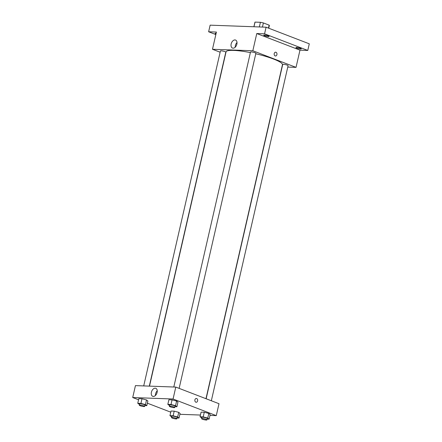 <?xml version="1.0" encoding="UTF-8"?>
<svg xmlns="http://www.w3.org/2000/svg" width="442" height="442" viewBox="0 0 442 442"><rect width="100%" height="100%" fill="white"/><g stroke="black" fill="none" stroke-linecap="round" stroke-linejoin="round"><path stroke-width="0.66" d="M253.962 26.758L255.028 22.1L260.41 22.299A7.398 1.221 -167.1 0 1 263.382 22.94L269.145 25.155A7.398 1.221 -167.1 0 1 269.349 25.548L268.742 28.222M255.028 22.1A7.398 1.221 -167.1 0 0 254.923 22.244L253.89 26.758M259.344 26.956L260.41 22.299M268.471 28.117L269.145 25.155M262.438 27.067L263.382 22.94M215.845 34.559L208.624 31.78L210.138 25.161L266.084 27.2L309.289 43.824L307.77 50.443L299.974 50.156L296.029 67.372L287.764 67.073M215.978 33.973A2.757 0.453 12.9 0 1 215.105 33.415A2.757 0.453 12.9 0 1 215.823 33.277A2.757 0.453 12.9 0 1 216.138 33.294M208.624 31.78L216.42 32.067L212.475 49.277L252.83 50.753L256.769 33.537L264.565 33.819L266.084 27.2M231.16 43.951A4.287 2.768 111 0 1 235.558 40.056A4.287 2.768 111 0 1 236.603 45.051A4.287 2.768 111 0 1 232.475 48.062A4.287 2.768 111 0 1 231.16 43.951M264.565 33.819L307.77 50.443M268.36 36.559A2.757 0.453 12.9 0 1 265.366 36.006A2.757 0.453 12.9 0 1 263.714 35.189A2.757 0.453 12.9 0 1 264.432 35.045A2.757 0.453 12.9 0 1 267.432 35.603A2.757 0.453 12.9 0 1 269.084 36.415A2.757 0.453 12.9 0 1 268.36 36.559M300.566 48.951A2.757 0.453 12.9 0 1 297.571 48.393A2.757 0.453 12.9 0 1 295.919 47.576A2.757 0.453 12.9 0 1 296.637 47.438A2.757 0.453 12.9 0 1 299.637 47.99A2.757 0.453 12.9 0 1 301.289 48.808A2.757 0.453 12.9 0 1 300.566 48.951M256.769 33.537L299.974 50.156M205.972 398.701L282.449 64.786A28.923 4.779 -167.1 0 0 255.769 53.769M250.382 52.609A28.923 4.779 -167.1 0 0 226.055 51.869L149.501 386.131M252.83 50.753L296.029 67.372M220.133 52.228L212.475 49.277M179.132 388.374L255.879 53.294A2.757 0.453 -167.1 0 0 253.294 52.233A2.757 0.453 -167.1 0 0 250.503 52.062L173.794 387.015M211.337 400.761L288.085 65.687A2.757 0.453 -167.1 0 0 285.499 64.626A2.757 0.453 -167.1 0 0 282.714 64.455L206.143 398.767M143.711 385.921L220.425 50.968A2.757 0.453 12.9 0 1 222.083 50.924A2.757 0.453 12.9 0 1 224.945 51.648A2.757 0.453 12.9 0 1 225.796 52.2L149.313 386.126M275.637 52.206A1.895 1.414 -87.9 0 1 275.985 52.278A1.895 1.414 -87.9 0 1 276.957 54.383A1.895 1.414 -87.9 0 1 275.499 55.99A1.895 1.414 -87.9 0 1 274.156 54.046A1.895 1.414 -87.9 0 1 275.637 52.206A1.895 1.414 -87.9 0 1 275.985 52.278A1.895 1.414 -87.9 0 1 276.957 54.383A1.895 1.414 -87.9 0 1 275.499 55.99M235.216 47.2A4.287 2.768 111 0 1 235.354 45.565A4.287 2.768 111 0 1 237.011 42.526M138.556 399.783L132.71 397.535L135.44 385.617L175.794 387.087L219 403.712L216.271 415.629L209.967 415.397M200.436 415.049L179.888 414.303M169.546 405.546L167.833 404.38L168.894 399.745L172.071 399.861L176.607 401.049L177.966 402.126L176.607 401.049L175.546 405.684L176.905 406.762L174.938 406.69M171.673 416.845L169.96 415.673L171.021 411.038L174.198 411.154L178.728 412.347L180.087 413.419L178.728 412.347L177.667 416.983L179.027 418.055L177.06 417.983M132.71 397.535L173.065 399.004L216.271 415.629M170.761 412.176L147.39 403.181M201.756 417.939L200.038 416.767L201.104 412.137L204.281 412.253L208.812 413.441L210.171 414.519L208.812 413.441L207.751 418.077L209.11 419.154L207.143 419.082M139.468 404.452L137.755 403.281L138.816 398.645L141.993 398.761L146.523 399.955L147.882 401.032L146.523 399.955L145.462 404.59L146.821 405.662L144.854 405.596M173.065 399.004L175.794 387.087M151.402 392.209A4.287 2.768 111 0 1 155.794 388.308A4.287 2.768 111 0 1 156.838 393.308A4.287 2.768 111 0 1 152.717 396.314A4.287 2.768 111 0 1 151.402 392.209M196.331 398.474A1.895 1.414 -87.9 0 1 196.679 398.546A1.895 1.414 -87.9 0 1 197.651 400.651A1.895 1.414 -87.9 0 1 196.193 402.259A1.895 1.414 -87.9 0 1 194.85 400.314A1.895 1.414 -87.9 0 1 196.331 398.474A1.895 1.414 -87.9 0 1 196.679 398.546A1.895 1.414 -87.9 0 1 197.651 400.651A1.895 1.414 -87.9 0 1 196.193 402.259M155.451 395.457A4.287 2.768 111 0 1 155.595 393.822A4.287 2.768 111 0 1 157.253 390.783M137.755 403.281L140.932 403.397L145.462 404.59M144.667 406.413L144.97 405.087A2.757 0.453 -167.1 0 0 142.39 404.032A2.757 0.453 -167.1 0 0 139.6 403.861L139.296 405.181A2.757 0.453 -167.1 0 0 140.147 405.728A2.757 0.453 -167.1 0 0 143.009 406.458A2.757 0.453 -167.1 0 0 144.667 406.413A2.757 0.453 -167.1 0 0 142.086 405.353A2.757 0.453 -167.1 0 0 139.296 405.181M146.821 405.662L147.882 401.032M138.816 398.645L141.993 398.761L146.523 399.955M140.932 403.397L141.993 398.761M167.833 404.38L171.01 404.496L175.546 405.684M174.75 407.507L175.054 406.187A2.757 0.453 -167.1 0 0 172.468 405.126A2.757 0.453 -167.1 0 0 169.684 404.955L169.38 406.281A2.757 0.453 -167.1 0 0 170.231 406.828A2.757 0.453 -167.1 0 0 173.087 407.552A2.757 0.453 -167.1 0 0 174.75 407.507A2.757 0.453 -167.1 0 0 172.165 406.452A2.757 0.453 -167.1 0 0 169.38 406.281M176.905 406.762L177.966 402.126M168.894 399.745L172.071 399.861L176.607 401.049M171.01 404.496L172.071 399.861M169.96 415.673L173.137 415.789L177.667 416.983M176.872 418.806L177.176 417.48A2.757 0.453 -167.1 0 0 174.596 416.419A2.757 0.453 -167.1 0 0 171.805 416.248L171.502 417.574A2.757 0.453 -167.1 0 0 172.352 418.121A2.757 0.453 -167.1 0 0 175.214 418.85A2.757 0.453 -167.1 0 0 176.872 418.806A2.757 0.453 -167.1 0 0 174.292 417.745A2.757 0.453 -167.1 0 0 171.502 417.574M179.027 418.055L180.087 413.419M171.021 411.038L174.198 411.154L178.728 412.347M173.137 415.789L174.198 411.154M200.038 416.767L203.215 416.883L207.751 418.077M206.955 419.9L207.259 418.574A2.757 0.453 -167.1 0 0 204.679 417.519A2.757 0.453 -167.1 0 0 201.889 417.347L201.585 418.668A2.757 0.453 -167.1 0 0 202.436 419.22A2.757 0.453 -167.1 0 0 205.292 419.944A2.757 0.453 -167.1 0 0 206.955 419.9A2.757 0.453 -167.1 0 0 204.375 418.839A2.757 0.453 -167.1 0 0 201.585 418.668M209.11 419.154L210.171 414.519M201.104 412.137L204.281 412.253L208.812 413.441M203.215 416.883L204.281 412.253"/></g></svg>
